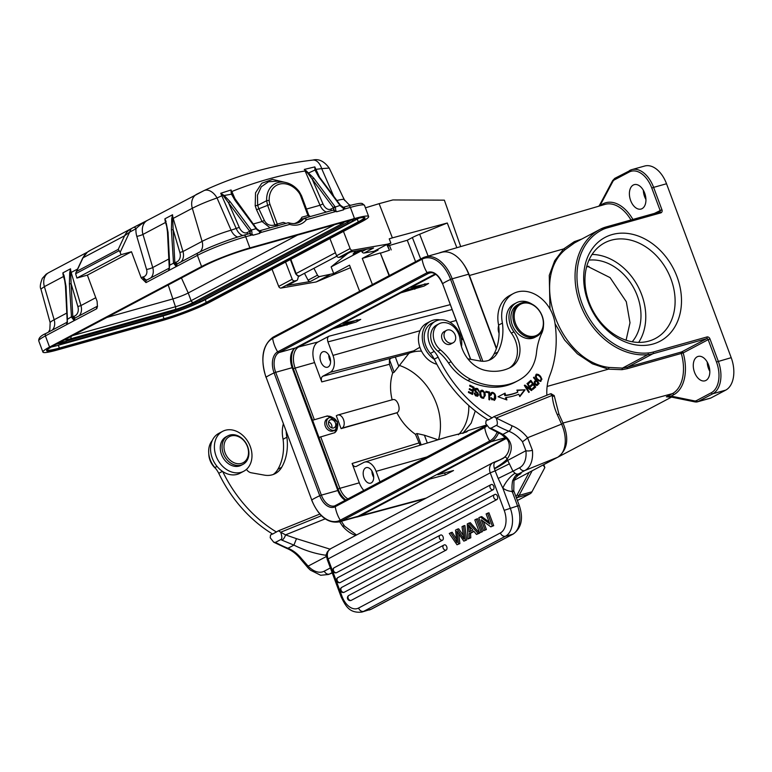 <?xml version="1.0" encoding="UTF-8"?>
<svg xmlns="http://www.w3.org/2000/svg" width="772" height="772" viewBox="0 0 772 772"><rect width="100%" height="100%" fill="white"/><g stroke="black" fill="none" stroke-linecap="round" stroke-linejoin="round"><path stroke-width="1.16" d="M97.552 306.088L97.465 306.156A2.306 1.795 62.1 0 0 96.799 308.684L97.426 306.416L97.089 301.254L87.371 275.122L76.901 278.055L121.03 254.683L120.152 252.328L129.59 232.198L124.61 235.759A23.035 17.949 -117.9 0 1 128.191 230.818A23.035 17.949 -117.9 0 1 131.095 228.744A553.9 431.702 -117.9 0 1 132.466 228.01L90.893 250.032A553.9 431.702 62.1 0 0 89.523 250.765L131.095 228.744L129.59 232.198A551.594 429.907 -117.9 0 1 135.988 228.753A2.306 1.448 -117.7 0 0 133.633 227.393L147.298 220.416M167.099 227.74L165.546 222.452A13.819 10.769 -117.9 0 1 164.899 218.814L172.552 214.761L171.731 218.64L171.403 229.834L173.14 229.631L172.552 214.761A13.819 10.769 62.1 0 0 173.198 218.399L192.325 208.266A13.819 10.769 -117.9 0 1 196.696 194.255A13.819 10.769 -117.9 0 1 196.976 194.11L203.74 190.742A13.819 8.772 65 0 1 203.991 190.616A13.819 8.772 65 0 1 217.038 197.979A538.036 412.846 -125.6 0 1 221.931 195.741L222.876 195.422L223.6 196.165L249.925 231.504L250.755 234.833L252.56 234.447A13.134 8.106 -105.7 0 1 252.695 234.794L245.728 236.743A2.306 1.419 -105.7 0 0 243.827 235.199A2.306 1.419 -105.7 0 0 243.653 235.277A34.547 3.609 159.6 0 0 198.356 252.743A2.306 1.795 62.1 0 0 198.076 252.849A2.306 1.795 62.1 0 0 197.41 255.378L168.585 270.625L169.386 266.987M52.303 330.078A11.512 8.975 62.1 0 0 54.156 319.753L44.39 286.634L40.906 289.066L50.17 322.744L49.823 329.683L48.453 332.124M76.901 278.055L75.656 273.751L75.984 272.429L82.826 257.829L87.419 252.126L90.893 250.032A553.9 431.702 62.1 0 0 89.523 250.765A23.035 17.949 -117.9 0 0 87.554 252.048A23.035 17.949 -117.9 0 0 83.038 257.79L83.569 257.105M120.152 252.328L119.187 250.688L75.656 273.751M121.03 254.683L131.491 251.749L141.208 277.881L146.014 282.6A2.306 1.795 -117.9 0 1 146.69 280.082L146.612 280.111A4.603 2.847 74.3 0 1 146.612 280.111A4.603 2.847 74.3 0 1 142.82 277.023L143.544 276.82A4.603 2.847 -105.7 0 0 146.892 279.975M118.222 249.385L76.65 271.406L83.038 257.79L124.61 235.759L118.222 249.385L119.187 250.688M76.65 271.406L75.984 272.429M131.095 228.744A553.9 431.702 -117.9 0 1 132.466 228.01A553.9 431.702 -117.9 0 1 133.633 227.393L132.466 228.01A553.9 431.702 -117.9 0 1 133.633 227.393L137.223 225.53M143.544 276.82A6.909 5.385 -117.9 0 0 146.574 269.476L136.808 236.357A18.431 14.359 62.1 0 1 135.988 228.753C138.381 226.167 142.26 223.33 147.626 220.252M200.17 251.778A11.512 8.975 62.1 0 0 202.09 241.385L192.325 208.266C199.572 204.58 207.803 201.154 217.038 197.979L231.079 230.201L239.262 227.383L228.589 202.911A1.38 0.569 143.3 0 1 230.143 201.724L224.16 195.499L223.243 194.891L222.876 195.422L220.715 193.29L236.309 228.734A11.512 7.112 74.3 0 0 242.813 235.489M319.56 177.232L314.812 166.906L304.313 169.425L307.883 173.304L333.649 208.025L334.469 211.354A2.306 1.419 -105.7 0 0 332.78 210.254A2.306 1.419 -105.7 0 0 332.597 210.331M232.652 195.548L231.098 189.951L220.715 193.29L223.243 194.891M275.865 226.215L274.909 224.951C270.152 226.186 266.639 224.691 264.362 220.464L258.852 208.749L256.545 209.801L255.204 205.806L255.532 192.826L261.766 183.244L272.477 179.393L284.878 182.317M270.084 227.837L262.055 221.516L253.187 224.005M301.186 218.611L303.068 218.93A2.306 1.795 62.1 0 0 302.788 219.036A2.306 1.795 62.1 0 0 302.344 219.412L300.926 219.016L301.929 217.193L307.951 215.504L300.646 195.856A10.615 8.28 -117.9 0 0 298.696 192.334A20.979 16.357 -117.9 0 0 279.377 184.17A20.979 16.357 -117.9 0 0 269.196 200.604A10.644 8.289 -117.9 0 0 269.988 204.445L277.293 224.102L274.909 224.951L267.604 205.313L266.639 200.71L257.665 205.342L257.472 195.171L261.274 186.785L268.502 181.767L277.843 181.121L284.8 182.308A23.112 18.007 -117.9 0 0 284.781 182.298C290.407 183.379 295.232 186.477 299.256 191.61L301.524 195.721L308.829 215.369L310.325 216.556M269.988 204.445L258.852 208.749L257.665 205.342L255.204 205.806M269.196 200.604A2.306 0.753 177.5 0 0 266.639 200.71A23.112 18.007 -117.9 0 1 284.781 182.298M333.543 207.9L334.952 206.578A1.38 0.569 143.3 0 0 333.407 207.764L330.976 209.058A9.216 5.694 74.3 0 1 322.976 203.905L320.033 205.255L305.094 170.979A538.036 412.846 -125.6 0 0 231.841 191.524L235.836 200.71M334.952 206.578L313.857 178.245A1.38 0.569 143.3 0 0 312.313 179.432L322.976 203.905M313.857 178.245L305.837 170.467M307.883 173.304L314.995 170.033L314.812 166.906L315.449 169.464L314.86 169.193M354.522 218.563A36.853 3.85 -20.4 0 1 368.659 216.527A36.853 3.85 -20.4 0 1 362.029 221.545L210.013 302.084A36.853 3.85 -20.4 0 1 161.705 320.718L57.051 350.054A36.853 3.85 -20.4 0 1 42.914 352.1A36.853 3.85 -20.4 0 1 49.553 347.072L201.569 266.543A36.853 3.85 -20.4 0 1 249.877 247.908L354.522 218.563L350.372 207.398L343.395 209.357L343.579 209.839L336.602 211.789L336.418 211.316A13.134 8.106 -105.7 0 0 336.274 210.978L334.778 211.393C335.762 210.959 335.926 209.511 335.27 207.06L340.027 205.439L318.74 176.875L314.995 170.033L315.7 170.342L315.449 169.464L316.115 169.338A538.036 412.846 -125.6 0 1 321.683 168.634L329.2 168.064L344.206 199.61A22.118 2.316 159.6 0 0 336.91 200.537M316.414 172.156L315.7 170.342M318.74 176.875A1.38 0.569 -36.7 0 1 319.347 176.942L340.442 205.275A1.38 0.569 -36.7 0 1 340.5 205.448M339.844 205.207A1.38 0.569 -36.7 0 1 340.442 205.275L344.939 208.421A2.306 1.419 -105.7 0 0 343.241 207.321L343.038 207.34M340.027 205.439L340.664 206.056M343.395 209.357A2.306 1.419 -105.7 0 0 343.25 209.019L344.746 208.604C343.965 208.73 342.459 207.755 340.22 205.67M96.799 308.684L66.566 324.674L67.367 321.036M131.491 251.749L87.371 275.122M69.374 283.884L71.121 283.681L70.532 268.81L69.712 272.69L69.374 283.884L71.458 316.79L72.8 316.636L74.18 320.602L74.894 318.112L97.465 306.156M72.78 316.916L71.497 317.167L74.18 320.602M71.458 316.79L67.434 319.309L66.566 324.674L67.521 322.059M40.906 289.066C39.777 287.271 40.25 283.71 42.344 278.364L46.175 274.166L48.761 272.622A13.819 10.769 -117.9 0 0 44.39 286.634L63.516 276.501A13.819 10.769 -117.9 0 1 62.879 272.863L64.086 275.672L66.016 286.383L67.434 319.309M77.557 269.061L71.169 272.448A13.819 10.769 62.1 0 1 70.532 268.81L62.879 272.863L64.25 277.254M146.024 282.6L168.585 270.625L169.724 265.288L168.035 232.343L166.269 223.204M166.105 221.622L164.899 218.814L165.546 222.452L142.974 234.408A13.819 10.769 -117.9 0 1 147.346 220.396L203.991 190.616C237.921 174.829 274.205 164.648 312.863 160.074L312.863 160.074A13.819 8.164 83.3 0 1 321.683 168.634L333.716 196.242M169.464 265.269L174.819 262.586L173.14 229.631L179.876 252.492A9.216 7.18 -117.9 0 1 175.842 262.277L175.119 262.49A4.603 3.59 62.1 0 0 174.819 262.586L176.199 266.552L177.193 263.956M174.8 262.866L173.517 263.117L176.199 266.552M249.105 233.723A2.306 1.795 62.1 0 0 249.163 233.694A2.306 1.795 62.1 0 0 249.925 231.504L251.556 230.538C252.203 232.99 252.039 234.427 251.064 234.871M251.556 230.538L249.829 231.378M232.594 195.412L256.729 228.753A1.38 0.569 -36.7 0 0 256.121 228.676L251.238 230.046A1.38 0.569 143.3 0 0 249.694 231.243L247.252 232.536A9.216 5.694 74.3 0 1 239.252 227.383M223.6 196.165L224.16 195.499L231.484 194.197L231.002 191.456M256.121 228.676L235.026 200.353L231.484 194.197L232.227 194.515M235.026 200.353A1.38 0.569 -36.7 0 1 235.624 200.421M256.314 228.917L256.507 229.149C258.736 231.233 260.241 232.208 261.023 232.073L261.216 231.889A2.306 1.419 -105.7 0 0 259.527 230.799L256.729 228.753A1.38 0.569 -36.7 0 1 256.777 228.927M259.353 230.818L261.216 231.889M336.418 211.316L306.416 219.721A2.306 1.37 -141.1 0 0 305.094 218.794A2.306 1.37 -141.1 0 0 303.618 218.737A21.191 16.521 -117.9 0 1 299.507 222.153C296.438 223.764 292.964 224.005 289.066 222.886A2.306 1.139 106.8 0 1 289.432 223.185A2.306 1.139 106.8 0 1 289.674 224.42A2.306 1.419 -105.7 0 0 288.738 223.098A2.306 1.419 -105.7 0 0 287.782 222.876A2.306 1.419 -105.7 0 0 287.599 222.944M261.023 232.073L259.537 232.497A13.134 8.106 74.3 0 1 259.672 232.835L289.674 224.42A23.498 18.316 62.1 0 0 306.416 219.721A2.306 1.419 74.3 0 0 305.48 218.408A2.306 1.419 74.3 0 0 304.525 218.186L332.877 210.216A2.306 1.795 62.1 0 0 333.649 208.025L335.27 207.06M298.87 222.461A21.191 16.521 62.1 0 0 302.344 219.412L303.618 218.737A2.306 1.795 -117.9 0 1 304.004 218.399A2.306 1.795 -117.9 0 1 304.062 218.36A2.306 1.795 -117.9 0 1 304.342 218.254A2.306 1.419 74.3 0 1 304.525 218.186A2.306 2.306 0 0 0 303.975 218.418M300.926 219.016A20.275 15.797 -117.9 0 1 296.776 222.548A20.275 15.797 -117.9 0 1 294.2 223.571M301.929 217.193A20.275 15.797 -117.9 0 1 296.651 222.616M275.565 226.302A2.306 1.1 -113.7 0 0 275.575 225.993L277.563 225.279L277.293 224.102L283.324 222.413L285.293 223.06M277.563 225.279L277.061 226.225M309.668 216.43L307.951 215.504L308.781 215.456M308.974 216.469L309.871 216.681M364.123 217.588A32.25 3.368 -20.4 0 1 358.295 221.882L206.288 302.412L205.246 299.623A32.25 3.368 -20.4 0 1 162.979 315.931L164.011 318.72L59.367 348.066L59.222 348.905L163.867 319.569A32.935 3.445 159.6 0 0 207.05 302.913L359.057 222.384A32.935 3.445 159.6 0 0 352.36 219.711L247.706 249.057A32.935 3.445 159.6 0 0 204.532 265.713L52.515 346.242A32.935 3.445 159.6 0 0 59.222 348.905M359.173 218.042A32.25 3.368 -20.4 0 1 357.262 219.094L358.295 221.882A0.695 0.54 62.1 0 0 359.057 222.384M205.246 299.623L357.262 219.094M47.044 349.928A32.25 3.368 -20.4 0 0 59.367 348.066L58.325 345.267L162.979 315.931M58.325 345.267A32.25 3.368 -20.4 0 1 51.087 347.033M350.903 220.126A21.886 2.287 -20.4 0 1 347.371 222.375L199.437 300.742A21.886 2.287 -20.4 0 1 170.757 311.811L66.102 341.147A21.886 2.287 -20.4 0 1 59.376 342.623M181.439 277.959L188.233 292.974A11.937 1.245 -20.4 0 1 172.59 299.015L106.951 317.417M334.565 224.71L191.109 300.704L188.233 292.974L297.461 235.113M347.709 253.496L331.13 266.89L361.431 250.832M360.601 250.263L353.074 254.056L355.767 251.103M331.13 266.89L333.716 273.558L349.533 265.182L359.655 291.314M372.413 284.559L362.28 258.427L378.097 250.051L374.034 251.286L387.554 244.126L352.495 250.225A2.306 1.795 -117.9 0 1 350.112 248.574L343.453 231.388M389.098 275.72L380.278 252.955L362.28 258.427M389.426 275.536L380.278 252.955M415.577 261.689L407.269 240.246L387.785 245.959L389.445 250.234L387.119 245.274L390.883 243.112L387.554 244.126M389.445 250.234L380.731 253.1M460.71 246.586L444.363 200.16L392.88 199.938L379.12 203.663L392.379 237.873L447.277 223.002L419.659 234.234A13.134 1.235 158.8 0 0 412.373 237.544L420.682 258.987M407.269 240.246L412.373 237.544M387.785 245.959L387.351 245.023M392.379 237.873L389.233 238.838L390.883 243.112M447.277 223.002L456.86 247.715M379.12 203.663L365.426 207.832M329.933 238.548L336.592 255.735A2.306 1.795 62.1 0 0 338.976 257.385L340.819 257.066A2.306 1.795 62.1 0 0 341.234 256.922L350.478 252.029M361.093 250.176L361.875 251.662A2.306 1.795 62.1 0 0 364.114 253.013L374.034 251.286M340.819 257.066L350.256 252.068L373.552 248.015L364.114 253.013M304.477 273.307L308.057 280.178L317.495 275.179A2.306 1.795 -117.9 0 0 319.733 276.521L333.716 273.558M317.495 275.179L313.914 268.309M298.552 276L297.625 279.425A2.306 1.795 -117.9 0 1 296.863 280.429A2.306 1.795 -117.9 0 1 296.612 280.535A2.306 1.795 -117.9 0 1 296.438 280.574L294.595 280.902A2.306 1.795 -117.9 0 1 292.212 279.242L285.553 262.065M272.033 269.225L278.692 286.402A2.306 1.795 62.1 0 0 281.076 288.062L316.134 281.954L350.507 267.701M329.654 274.793L316.134 281.954M308.057 280.178A2.306 1.795 62.1 0 0 310.296 281.519L287.493 285.399M439.2 252.994A34.547 21.346 74.3 0 1 440.841 252.396A34.547 21.346 74.3 0 1 444.035 251.875M463.412 263.947A34.547 21.346 74.3 0 1 469.444 275.488L496.512 348.288M437.55 474.182L437.763 474.761L506.393 438.399M355.824 517.211A34.547 21.346 74.3 0 0 357.561 516.864A34.547 21.346 74.3 0 0 360.35 515.764L429.599 479.084L429.386 478.505M562.971 423.037L672.316 393.672L666.352 396.837L671.109 396.113A1.38 1.033 -78.4 0 0 671.872 397.175L695.147 401.942A1.38 1.033 -78.4 0 1 694.375 400.88L671.109 396.113L673.831 394.666A37.828 23.372 -105.7 0 0 683.172 352.91L681.309 353.441L681.261 352.505L683.172 352.91L708.175 339.661L716.484 361.991A25.109 15.508 74.3 0 1 711.292 392.755L696.489 400.6A7.836 4.835 74.3 0 1 694.375 400.88M542.571 465.265L671.534 397.107M437.763 474.761L453.521 470.524L445.357 474.848L429.599 479.084M672.258 397.155A1.38 1.033 -78.4 0 1 671.881 397.175L666.439 396.837M614.966 178.284A1.38 1.081 62.1 0 0 614.802 178.351L612.64 180.609L599.989 204.406A1.38 0.917 28 0 0 600.162 205.342L612.814 181.545A7.836 4.835 74.3 0 1 614.406 179.866L629.199 172.031A25.109 15.508 74.3 0 1 651.8 188.069L660.108 210.399A1.38 1.081 -117.9 0 1 659.674 211.933M599.554 205.989L602.884 203.895A1.38 1.081 -117.9 0 1 602.864 205.014M543.198 465.101L544.849 467.552L543.816 464.773M517.394 500.497L530.094 493.771A9.216 5.694 -105.7 0 0 531.966 491.793L544.849 467.552M532.101 470.814L531.715 471.615A1.38 0.917 -152 0 1 530.74 471.528M337.036 421.869A6.794 5.298 -117.9 0 1 335.299 429.859A6.794 5.298 -117.9 0 1 327.203 425.845A6.794 5.298 -117.9 0 1 328.94 417.855A6.794 5.298 -117.9 0 1 337.036 421.869M328.94 417.855L327.28 418.733A6.794 5.298 62.1 0 0 325.543 426.723A6.794 5.298 62.1 0 0 333.639 430.737L335.299 429.859M212.281 440.503A20.275 15.797 62.1 0 0 209.482 445.724A20.275 15.797 62.1 0 0 214.867 467.552A23.035 17.949 -117.9 0 1 218.756 473.313A119.776 93.354 62.1 0 0 272.651 534.07L278.46 530.789L319.83 514.065M283.334 423.915A32.25 25.138 62.1 0 0 283.073 439.249A51.734 40.327 -117.9 0 1 277.891 469.279A25.341 19.744 -117.9 0 1 273.269 474.471M208.797 453.926A16.125 12.564 62.1 0 0 215.6 468.44M246.471 469.357A6.909 5.385 62.1 0 0 251.17 472.763L264.42 475.137A25.341 19.744 62.1 0 0 273.809 474.269A25.341 19.744 62.1 0 0 275.257 473.593A25.341 19.744 62.1 0 0 281.712 467.253A51.734 40.327 62.1 0 0 286.904 437.222A32.25 25.138 -117.9 0 1 286.18 431.577M222.616 431.355L218.794 433.382A22.571 17.592 62.1 0 0 210.688 451.427A22.571 17.592 62.1 0 0 222.693 471.518A22.571 17.592 -117.9 0 0 239.416 473.535A22.571 17.592 -117.9 0 0 239.928 473.275L243.759 471.248A22.571 17.592 -117.9 0 1 243.238 471.509A22.571 17.592 -117.9 0 1 217.472 459.205A22.571 17.592 -117.9 0 1 222.616 431.355A22.571 17.592 -117.9 0 1 223.137 431.094A22.571 17.592 -117.9 0 1 248.902 443.389A22.571 17.592 -117.9 0 1 243.759 471.248M276.482 532.043A119.776 93.354 -117.9 0 1 222.693 471.518M227.933 435.833L226.148 436.778A16.125 12.564 62.1 0 0 220.367 449.767A16.125 12.564 62.1 0 0 241.25 465.275L243.035 464.329A16.125 12.564 -117.9 0 1 222.153 448.822A16.125 12.564 62.1 0 1 227.933 435.833A16.125 12.564 62.1 0 1 248.806 451.34A16.125 12.564 -117.9 0 1 243.035 464.329M224.063 448.522A14.745 11.493 -117.9 0 1 234.736 435.63A14.745 11.493 -117.9 0 1 248.43 450.829A14.745 11.493 -117.9 0 1 237.757 463.721A14.745 11.493 -117.9 0 1 224.063 448.522M283.073 439.249L286.904 437.222M272.468 533.963L270.538 534.986L270.219 537.756L273.732 542.214L275.459 542.388L280.815 539.541C282.214 539.049 282.166 536.608 280.68 532.217L278.46 530.789M218.756 473.313L222.452 471.354M326.604 555.136L325.852 555.251C315.072 553.736 304.429 550.359 293.91 545.109L282.002 540.178A4.603 1.901 -62.1 0 0 285.524 534.88L280.68 532.217L321.422 515.735M300.54 558.976A4.603 0.666 -38.4 0 0 301.562 558.696A30.87 24.057 62.1 0 0 287.966 548.265A4.603 2.123 -68.2 0 1 286.817 548.4C291.961 550.484 296.535 554.006 300.54 558.976L308.105 567.931A4.603 1.911 -43.4 0 1 308.115 566.117L326.585 556.409M301.562 558.696L308.115 566.117A23.035 14.388 68 0 0 324.298 571.164L330.377 567.941M327.975 551.131L325.852 555.251L326.701 557.49M329.953 549.133L296.496 538.663L293.91 545.109L287.966 548.265A125.768 98.025 -117.9 0 1 275.459 542.388M296.496 538.663L285.524 534.88L325.166 518.861M355.767 535.401A32.25 20.14 68 0 1 342.614 526.176L339.641 521.747M550.542 393.903L552.202 395.389L496.203 418.038L511.952 425.758A35.473 27.647 62.1 0 1 527.575 437.753L563.174 423.481L558.928 414.091L557.278 414.632L561.524 424.031A27.638 17.264 -112 0 1 557.596 457.294A4.603 3.59 62.1 0 0 557.857 457.169C567.507 449.835 569.282 438.602 563.174 423.481M549.982 393.971L493.983 416.61L496.203 418.038C497.689 422.429 497.728 424.87 496.338 425.372L490.982 428.209L489.255 428.035L485.742 423.577L486.061 420.808L487.962 419.804M493.983 416.61L492.025 417.913A119.776 93.354 -117.9 0 1 438.11 357.147A23.035 17.949 62.1 0 0 434.211 351.385A20.275 15.797 -117.9 0 1 435.398 321.268A20.275 15.797 -117.9 0 1 436.547 320.737A20.275 15.797 -117.9 0 1 455.557 326.981A20.275 15.797 -117.9 0 1 461.473 346.618M435.398 321.268L431.567 323.294A20.275 15.797 -117.9 0 0 430.39 353.412A23.035 17.949 62.1 0 1 434.279 359.173A119.776 93.354 -117.9 0 0 434.395 359.405A119.776 93.354 62.1 0 0 488.193 419.939L492.025 417.913M467.871 358.826L479.952 360.997A25.341 19.744 62.1 0 0 489.342 360.128A25.341 19.744 62.1 0 0 490.78 359.453A25.341 19.744 62.1 0 0 497.795 352.071A51.734 40.327 62.1 0 0 502.427 323.082A32.25 25.138 -117.9 0 1 513.419 293.543L509.597 295.57A32.25 25.138 62.1 0 0 498.596 325.07A51.734 40.327 -117.9 0 1 493.974 354.097A25.341 19.744 -117.9 0 1 488.792 360.331M454.476 341.668A7.025 5.472 -117.9 0 1 453.145 342.758A7.025 5.472 -117.9 0 1 445.589 340.047A7.025 5.472 -117.9 0 1 445.241 331.429A7.025 5.472 -117.9 0 1 446.573 330.339A7.025 5.472 -117.9 0 1 454.129 333.05A7.025 5.472 -117.9 0 1 454.476 341.668M453.145 342.758L450.723 344.042A7.025 5.472 -117.9 0 1 443.167 341.33A7.025 5.472 -117.9 0 1 442.819 332.713A7.025 5.472 -117.9 0 1 444.151 331.622L446.573 330.339M543.469 325.823A20.728 16.154 -117.9 0 1 541.79 333.099A69.104 53.857 62.1 0 0 536.511 352.505A46.069 35.908 -117.9 0 1 523.706 377.035A71.227 55.507 -117.9 0 1 517.906 380.721A71.227 55.507 -117.9 0 1 513.486 382.748A71.227 55.507 -117.9 0 1 470.389 379.187A46.069 35.908 -117.9 0 1 451.07 361.672A46.069 35.908 62.1 0 0 440.436 349.89A16.125 12.564 -117.9 0 1 439.133 323.748A16.125 12.564 -117.9 0 1 440.137 323.285A16.125 12.564 -117.9 0 1 460.025 339.477A29.944 23.343 62.1 0 0 485.105 370.328A56.018 43.666 62.1 0 0 507.31 368.881A56.018 43.666 62.1 0 0 510.707 367.327A25.341 19.744 62.1 0 0 510.746 367.308A25.341 19.744 62.1 0 0 513.92 331.796A20.728 16.154 -117.9 0 1 516.516 302.749A20.728 16.154 -117.9 0 1 517.8 302.151A20.728 16.154 -117.9 0 1 531.976 304.12M536.887 336.264L534.851 337.345A18.431 14.359 -117.9 0 1 512.878 326.459A18.431 14.359 -117.9 0 1 517.597 304.786L519.633 303.705A18.431 14.359 -117.9 0 1 541.606 314.59A18.431 14.359 -117.9 0 1 536.887 336.264A18.431 14.359 -117.9 0 1 514.914 325.379A18.431 14.359 -117.9 0 1 519.633 303.705M439.133 323.748L436.585 325.099A16.125 12.564 62.1 0 0 437.878 351.241L440.436 349.89M517.906 380.721L515.358 382.072A71.227 55.507 62.1 0 1 467.842 380.538A46.069 35.908 62.1 0 1 448.522 363.023A46.069 35.908 62.1 0 0 437.878 351.241M516.516 302.749L513.969 304.1A20.728 16.154 62.1 0 0 511.373 333.147L513.92 331.796M509.221 368.07A25.341 19.744 62.1 0 0 511.373 333.147M513.419 293.543A32.25 25.138 -117.9 0 1 515.252 292.694A32.25 25.138 -117.9 0 1 555 323.275A105.957 82.585 -117.9 0 1 549.838 375.404A50.672 39.497 62.1 0 0 546.865 395.225M469.637 386.019L473.139 387.737L472.609 390.198L469.453 388.634L469.27 389.484L472.425 391.037L471.953 393.247L468.585 391.587L468.401 392.437L472.522 394.463L474.076 387.264L469.82 385.17L469.637 386.019M485.887 392.234L488.772 392.813L488.956 399.693L489.728 399.848L489.516 392.051L485.868 391.317L485.887 392.234M533.954 377.151L533.491 377.633L535.604 380.21L534.147 382.101L535.083 384.553L536.714 385.517L538.779 383.867A107.511 83.791 -117.9 0 1 539.145 383.481L533.954 377.151M505.071 393.151L498.046 396.75L506.876 399.935L506.22 397.464A79.931 62.3 62.1 0 0 518.765 394.241L519.826 396.605L525.095 389.802L516.902 390.121L517.819 392.137A77.625 60.505 -117.9 0 1 505.631 395.274L505.071 393.151L504.309 393.556L504.869 395.679L505.631 395.274M490.905 394.01L491.667 393.604C492.768 392.745 493.762 393.305 494.64 395.264L494.099 399.442L490.818 397.927L494.524 400.272L495.614 398.642C496.039 395.139 494.92 393.025 492.275 392.311L490.944 393.016L490.413 394.695L491.204 395.042L491.996 393.344L490.442 395.447M491.156 392.765L492.275 392.311L490.944 393.016M531.956 390.178L531.406 390.574L525.79 386.589L529.274 392.079L528.762 392.437L524.323 385.45L524.873 385.064L530.489 389.049L527.006 383.559L527.517 383.192L531.956 390.178L531.319 390.516M528.029 382.796L528.598 383.578L530.914 381.571L532.555 383.838L530.47 385.653L531.039 386.434L533.124 384.62L534.61 386.666L532.381 388.605L532.95 389.387L535.681 387.023L530.837 380.345L528.029 382.796M479.142 391.838L477.8 388.75L475.398 388.345L474.548 390.304L477.752 394.27L477.337 395.312L474.317 393.035L475.668 395.862L477.733 396.152L478.466 395.11L477.955 393.006L475.861 391.25L476.121 389.098L477.299 389.426L479.142 391.838M475.359 389.503L476.121 389.098M480.888 390.555L479.827 392.417L479.943 395.592L481.622 397.927L483.195 398.323L485.25 395.525L485.038 392.977A4.178 3.262 62.1 0 0 484.961 392.726L482.789 390.333A3.078 2.403 62.1 0 0 481.332 390.323L481.101 390.42M483.195 398.323L483.87 398.12M535.922 374.526L536.945 374.082L535.353 376.06L537.061 379.602L540.41 381.436L541.925 379.206L540.496 376.225L538.509 374.507L536.279 374.266M540.41 381.436L540.989 381.252M469.665 385.875L473.313 387.669L474.076 387.264M473.313 387.669L471.914 394.164M468.43 392.292L471.19 393.652L471.953 393.247M469.308 389.349L471.846 390.603L472.609 390.198M485.877 391.877L489.516 392.051M537.939 383.356L538.373 383.887L539.145 383.481M535.469 380.345L536.048 381.04M538.373 383.887A107.511 83.791 62.1 0 0 538.007 384.273L536.772 385.537M536.212 380.953L538.065 383.221A67.145 52.332 62.1 0 0 537.852 383.443L536.704 384.543L535.257 383.684L535.208 382.034L536.212 380.953L534.436 382.439L534.253 383.665M535.478 384.938L537.003 384.321M498.065 396.76L504.309 393.556M504.869 395.679A77.625 60.505 62.1 0 0 517.047 392.543L517.819 392.137M517.066 390.487L525.095 389.802M524.333 390.207L519.662 396.239M505.911 399.587L505.457 397.87L506.22 397.464M494.929 397.165L494.109 400.427M490.876 398.12L491.552 397.773M491.889 399.8L494.099 399.442M491.503 392.716L493.462 393.498M525.24 386.888L525.79 386.589M528.723 392.369L529.274 392.079M529.785 389.426L530.489 389.049M524.526 385.759L525.732 386.618M530.277 389.156L530.991 390.275M534.456 386.801L534.909 387.428L535.681 387.023M530.19 380.914L530.731 381.667M532.41 383.973L532.95 384.717M534.909 387.428L532.834 389.233M530.924 386.28L533.124 384.62M528.482 383.423L530.914 381.571M475.012 389.599L474.558 390.323M475.861 391.25L475.089 391.655L477.241 393.469M477.752 394.714L477.308 396.287M474.307 393.652L475.06 393.257M475.166 395.476L477.337 395.312M474.635 388.75L477.578 389.628M484.498 394.55L483.465 398.275M480.744 390.671A3.078 2.403 -117.9 0 1 482.027 390.738L483.05 391.356M481.419 391.336L479.991 392.63L479.721 394.444M480.927 391.597L481.689 391.192L483.996 392.34L484.121 396.567L483.166 397.377L481.323 396.683L480.638 392.61L481.689 391.192M480.56 397.088L482.403 397.783L483.783 397.03M536.173 374.488L538.036 375.086M541.143 379.506L540.583 381.407M537.679 374.98L536.559 375.211L537.679 374.98L539.831 376.514L541.104 378.608L540.651 380.364L539.445 380.49L537.196 378.724L536.212 376.977L536.559 375.211L535.787 375.617L536.916 375.385L535.372 376.398M538.422 380.799L540.651 380.364M499.069 333.369A11.29 8.801 -117.9 0 1 498.664 325.581M632.22 341.764A48.375 37.703 62.1 0 0 637.334 295.917A48.375 37.703 62.1 0 0 588.968 260.125M626.092 340.191L630 322.754L626.314 301.746L610.092 277.64L586.855 265.983M390.7 358.565L389.455 359.598L394.154 372.22L408.832 353.451L322.725 376.253C321.268 377.325 320.949 379.206 321.77 381.899L314.58 362.579A16.81 10.383 74.3 0 1 318.064 341.977L328.901 336.235C327.444 337.306 327.125 339.188 327.946 341.88L452.074 309.572M342.276 323.15A1.38 1.081 62.1 0 0 343.212 323.372L360.746 319.396L356.201 322.03L333.012 328.775A1.38 1.081 -117.9 0 1 332.076 328.554M410.125 287.203A1.38 1.081 62.1 0 0 411.051 287.425L428.595 283.449L424.05 286.084L400.851 292.829A1.38 1.081 -117.9 0 1 399.925 292.607M322.725 376.253L330.117 372.336L413.715 350.864L419.872 347.255M327.946 341.88L332.973 355.4A13.819 8.54 74.3 0 1 330.117 372.336M328.119 366.97A8.058 4.979 -105.7 0 0 329.962 357.6A8.058 4.979 -105.7 0 0 323.15 351.694A8.058 4.979 -105.7 0 0 322.532 351.935A8.058 4.979 -105.7 0 0 320.679 361.315A8.058 4.979 -105.7 0 0 327.502 367.221A8.058 4.979 -105.7 0 0 328.119 366.97M409.855 352.91A48.375 37.703 -117.9 0 1 421.531 351.163M420.065 445.232L415.461 434.318C407.703 428.904 401.527 421.724 396.943 412.798L341.099 428.634L336.312 415.751L337.306 415.23A6.909 4.265 74.3 0 1 337.837 415.018A6.909 4.265 74.3 0 1 343.675 420.074A6.909 4.265 74.3 0 1 342.092 428.113L397.233 412.644C399.288 411.109 399.645 408.32 398.294 404.287C396.721 400.446 394.772 398.941 392.446 399.761M392.157 399.915C389.85 390.342 390.024 381.378 392.658 373.011L389.416 364.287L389.455 359.598M394.154 372.22L392.658 373.011M413.715 350.864L408.832 353.451M461.502 339.738L463.142 339.313M475.282 410.974L471.171 423.152L462.756 433.401L468.199 430.583L466.549 432.002L447.287 436.952L364.596 462.129A13.819 8.54 74.3 0 1 376.099 471.345L380.056 482.008M438.042 439.76L424.417 435.215L416.957 433.526L415.461 434.318M364.596 462.129A13.819 8.54 74.3 0 0 363.651 462.515L356.259 466.433C354.609 467.002 353.229 466.018 352.109 463.49L359.298 482.818A16.81 10.383 74.3 0 0 363.959 490.538M348.056 498.963A17.254 10.654 74.3 0 1 339.854 488.329L338.059 489.023L312.612 420.257L327.386 415.905L337.374 421.83L334.913 432.638L319.01 437.435M468.807 405.512A48.375 37.703 -117.9 0 1 458.404 434.761M371.236 482.915A8.058 4.979 -105.7 0 0 373.079 473.545A8.058 4.979 -105.7 0 0 366.266 467.639A8.058 4.979 -105.7 0 0 365.648 467.89A8.058 4.979 -105.7 0 0 363.805 477.26A8.058 4.979 -105.7 0 0 370.618 483.166A8.058 4.979 -105.7 0 0 371.236 482.915M327.386 415.905L312.612 420.257L293.341 368.784A18.634 11.512 -105.7 0 1 293.9 349.098M435.186 273.935L295.483 347.94A16.125 9.959 74.3 0 0 292.144 367.694L337.827 490.519A16.125 9.959 74.3 0 0 345.373 500.381M442.617 283.768L442.472 283.749C438.689 275.527 434.443 271.898 429.724 272.883A16.125 9.959 -105.7 0 0 428.489 273.375L279.03 352.553A1.38 1.081 -117.9 0 1 277.64 351.858A17.177 10.615 -105.7 0 0 274.089 372.905A30.407 3.175 159.6 0 0 266.07 377.151L311.753 499.966A31.652 19.551 -105.7 0 0 340.249 520.193A1.38 1.081 62.1 0 0 341.629 520.888A32.713 20.207 -105.7 0 1 339.12 521.891L355.583 517.279A32.713 20.207 -105.7 0 0 358.092 516.275L505.998 437.917M496.357 348.712L468.643 274.195A32.713 20.207 -105.7 0 0 441.709 252.299L425.247 256.912A32.713 20.207 -105.7 0 0 422.738 257.916A1.38 1.081 -117.9 0 0 422.573 257.983L273.105 337.161A1.38 1.081 -117.9 0 1 273.278 337.094M326.566 416.34A9.216 7.18 -117.9 0 1 332.742 417.681M337.422 427.331A9.216 7.18 -117.9 0 1 334.469 432.841M357.291 319.753A9.216 0.965 -20.4 0 1 346.445 323.796L335.048 326.981M425.131 283.816A9.216 0.965 -20.4 0 1 414.294 287.85L402.897 291.034M373.706 477.405A8.058 4.979 74.3 0 1 371.901 470.949M342.092 428.113L341.099 428.634M438.564 439.606A54.127 42.19 62.1 0 0 398.95 365.291M330.59 361.46A8.058 4.979 74.3 0 1 328.775 355.004M638.666 342.392A54.127 42.19 62.1 0 0 641.686 294.692A54.127 42.19 62.1 0 0 592.076 254.442M589.046 302.142A54.127 42.19 -117.9 0 1 604.698 242.813A54.127 42.19 -117.9 0 1 671.022 279.155A54.127 42.19 -117.9 0 1 655.38 338.483A54.127 42.19 -117.9 0 1 589.046 302.142M588.11 301.765A58.74 45.78 -117.9 0 1 612.225 234.543A58.74 45.78 -117.9 0 1 677.063 276.83A58.74 45.78 -117.9 0 1 652.948 344.051A58.74 45.78 -117.9 0 1 588.11 301.765M710.925 397.976L698.013 401.594L712.817 393.749A26.489 16.366 -105.7 0 0 718.298 361.296L709.989 338.966A2.76 2.152 62.1 0 0 706.94 336.968L653.257 352.022A44.689 34.827 -117.9 0 1 648.219 352.958A66.797 52.062 -117.9 0 1 582.011 303.483A66.797 52.062 -117.9 0 1 602.392 229.718A44.689 34.827 -117.9 0 1 607.101 227.923L660.784 212.869A2.76 2.152 62.1 0 0 661.922 209.704L653.614 187.374L666.526 183.755L731.2 357.677A26.489 16.366 -105.7 0 1 725.719 390.13L710.925 397.976A9.216 5.694 -105.7 0 1 710.221 398.255L697.309 401.874A9.216 5.694 -105.7 0 0 698.013 401.594A1.38 1.081 -117.9 0 1 696.489 400.6M666.526 183.755A26.489 16.366 -105.7 0 0 644.707 166.019L631.795 169.637A26.489 16.366 -105.7 0 0 629.769 170.448A1.38 1.081 62.1 0 0 629.199 172.031M709.815 371.274A12.67 7.826 74.3 0 1 707.229 362.049M645.932 199.504A12.67 7.826 74.3 0 1 643.346 190.279M697.155 356.809A12.67 7.826 -105.7 0 0 694.26 371.544A12.67 7.826 -105.7 0 0 704.971 380.818A12.67 7.826 -105.7 0 0 705.936 380.432A12.67 7.826 -105.7 0 0 708.841 365.696A12.67 7.826 -105.7 0 0 698.129 356.423A12.67 7.826 -105.7 0 0 697.155 356.809M673.831 394.666A1.38 1.081 -117.9 0 0 672.316 393.672A36.448 22.513 -105.7 0 0 681.309 353.441L627.279 368.669L621.942 369.682L608.394 369.161L592.423 363.815L577.398 353.827L564.573 339.989L555.058 323.68M581.76 239.059L574.329 241.646L563.676 248.912L554.692 260.733L549.259 275.382L549.982 308.935M633.272 185.039A12.67 7.826 -105.7 0 0 630.377 199.765A12.67 7.826 -105.7 0 0 641.088 209.048A12.67 7.826 -105.7 0 0 642.053 208.652A12.67 7.826 -105.7 0 0 644.958 193.926A12.67 7.826 -105.7 0 0 634.246 184.643A12.67 7.826 -105.7 0 0 633.272 185.039M681.261 352.505L681.261 352.505A1.38 0.84 74.3 0 1 681.647 351.916L627.607 367.154L622.425 368.109L609.089 367.453C559.912 361.595 529.37 279.445 565.268 249.597L574.561 242.881L599.902 229.448A68.187 53.143 62.1 0 0 580.476 304.911A68.187 53.143 62.1 0 0 647.776 354.676A46.069 35.908 62.1 0 0 652.967 353.721L706.65 338.667A1.38 1.081 -117.9 0 1 708.175 339.661L709.989 338.966M706.94 336.968A1.38 0.849 74.3 0 1 706.65 338.667L681.647 351.916A1.38 1.081 -117.9 0 1 683.172 352.91M434.395 359.405A22.571 17.592 -117.9 0 1 422.39 339.313A22.571 17.592 -117.9 0 1 430.496 321.268A22.571 17.592 -117.9 0 1 431.008 321.007A22.571 17.592 -117.9 0 1 440.04 319.878M434.279 359.173L438.11 357.147M495.952 461.685L502.128 458.848A4.603 3.59 -117.9 0 1 502.919 458.23L503.894 457.642C510.176 453.145 510.678 443.147 506.953 439.143L501.385 434.375L490.982 428.971A4.603 1.901 -62.1 0 0 492.169 428.846L502.9 434.395C512.386 440.86 513.785 449.15 507.079 459.243L507.706 460.382L525.925 450.732L522.441 441.68A4.603 0.666 -38.4 0 0 527.575 437.753L532.4 450.192A4.603 1.505 174 0 1 525.925 450.732A23.035 14.388 68 0 1 519.672 467.668A4.603 3.59 62.1 0 0 524.902 470.505A27.638 17.264 -112 0 0 532.4 450.192M496.338 425.372A125.768 98.025 -117.9 0 0 508.844 431.249L502.9 434.395L501.395 434.356M503.469 458.192C505.071 456.551 506.278 456.899 507.079 459.243C503.894 462.341 499.658 465.429 494.369 468.498L494.476 468.836C499.909 466.085 504.319 463.268 507.706 460.382L512.965 471.209L498.181 478.447L502.833 488.116A18.431 14.359 62.1 0 0 504.888 489.409A18.431 14.359 62.1 0 0 511.489 491.349C513.853 492.102 510.823 492.15 512.56 480.956C516.757 471.769 518.572 474.973 518.379 474.027C522.142 472.734 521.882 473.236 517.597 475.542M498.934 460.266L493.607 462.418A4.603 2.876 -112 0 1 494.804 462.341C493.742 463.509 493.597 465.564 494.369 468.498M494.476 468.836L495.17 470.852L509.472 463.779M557.857 457.169L514.104 480.348L557.596 457.294L524.902 470.505L518.379 474.027M557.278 414.632A48.375 37.703 62.1 0 1 552.202 395.389C554.335 395.187 554.73 395.486 553.408 396.287M550.938 393.643L554.19 395.592L558.928 414.091M498.915 460.276L500.121 459.716M511.489 491.349L512.444 492.179L517.558 505.959L504.203 510.34L490.249 472.84L495.17 470.852L498.181 478.447M512.444 492.179C514.075 490.741 514.2 490.365 512.82 491.05M473.979 531.445L470.553 533.259L470.785 537.804L467.842 539.02L467.292 523.889L470.264 522.663L479.576 533.153L476.507 534.427L473.776 531.204L469.154 533.655L469.395 538.2L470.785 537.804M456.551 539.126L452.16 532.255L449.265 533.442L456.995 544.771L459.88 543.584L456.995 544.771M459.88 543.584L458.722 533.819M463.47 525.915L464.869 525.52L466.626 540.014L463.827 541.153L465.236 540.4L463.47 525.915L462.003 526.697L463.837 538.981L457.275 529.196L455.519 530.132L457.034 542.591L450.771 532.641M463.277 535.363L458.674 528.801L457.275 529.196M481.053 532.024L476.266 519.141L477.656 518.745L482.452 531.628L479.595 532.796L482.452 531.628M446.158 550.079A2.76 1.708 -105.7 0 0 446.795 546.865A2.76 1.708 -105.7 0 0 444.46 544.849A2.76 1.708 -105.7 0 0 444.247 544.926A2.76 2.152 62.1 0 0 443.91 545.061A2.76 2.152 62.1 0 0 443.109 548.091A2.76 2.152 62.1 0 0 443.205 548.313A2.76 2.152 62.1 0 0 446.158 550.079L351.212 600.384A2.76 1.708 -105.7 0 1 350.999 600.471A2.76 2.76 0 0 1 348.954 595.366A2.76 2.152 62.1 0 0 348.162 598.396A2.76 2.152 62.1 0 0 348.249 598.618A2.76 2.152 62.1 0 0 351.212 600.384M442.491 540.207A2.76 1.708 -105.7 0 0 443.118 536.994A2.76 1.708 -105.7 0 0 440.783 534.967A2.76 1.708 -105.7 0 0 440.571 535.054A2.76 2.152 62.1 0 0 440.233 535.189A2.76 2.152 62.1 0 0 439.442 538.219A2.76 2.152 62.1 0 0 439.529 538.441A2.76 2.152 62.1 0 0 442.491 540.207L344.129 592.307A2.76 1.708 -105.7 0 1 343.916 592.394A2.76 2.76 0 0 1 341.88 587.289A2.76 2.152 62.1 0 0 341.079 590.319A2.76 2.152 62.1 0 0 341.176 590.541A2.76 2.152 62.1 0 0 344.129 592.307M496.84 499.59A2.76 1.708 -105.7 0 0 497.477 496.377A2.76 1.708 -105.7 0 0 495.142 494.35A2.76 1.708 -105.7 0 0 494.929 494.437A2.76 2.152 62.1 0 0 494.591 494.572A2.76 2.152 62.1 0 0 493.79 497.602A2.76 2.152 62.1 0 0 493.877 497.824A2.76 2.152 62.1 0 0 496.84 499.59L340.24 582.551A2.76 1.708 -105.7 0 1 340.027 582.638A2.76 2.76 0 0 1 337.982 577.533A2.76 2.152 62.1 0 0 337.19 580.563A2.76 2.152 62.1 0 0 337.277 580.785A2.76 2.152 62.1 0 0 340.24 582.551M493.163 489.709A2.76 1.708 -105.7 0 0 493.8 486.495A2.76 1.708 -105.7 0 0 491.465 484.478A2.76 1.708 -105.7 0 0 491.253 484.555A2.76 2.152 62.1 0 0 490.915 484.691A2.76 2.152 62.1 0 0 490.114 487.721A2.76 2.152 62.1 0 0 490.21 487.943A2.76 2.152 62.1 0 0 493.163 489.709L336.563 572.679A2.76 1.708 -105.7 0 1 336.351 572.756A2.76 2.76 0 0 1 334.315 567.652A2.76 2.152 62.1 0 0 333.514 570.682A2.76 2.152 62.1 0 0 333.6 570.904A2.76 2.152 62.1 0 0 336.563 572.679M483.378 521.361L486.408 529.534L483.619 530.663L486.408 529.534M483.619 530.663L478.823 517.78L480.329 516.989L489.892 524.024L486.128 513.911L488.927 512.782L493.713 525.664L490.818 526.851L481.255 519.797L485.019 529.92M480.329 516.989L481.718 516.593L489.158 522.075M470.553 533.259L469.154 533.655M469.395 538.2L467.842 539.02M468.865 523.059L478.177 533.548L479.576 533.153M478.177 533.548L476.507 534.427M469.058 532.043L468.546 524.844L472.802 530.065L469.058 532.043M470.438 531.31L470.254 527.015M463.827 541.153L456.937 531.242L458.481 543.98M465.236 540.4L466.626 540.014M476.266 519.141L474.799 519.913L479.595 532.796M487.528 513.168L492.324 526.05L493.713 525.664M492.324 526.05L490.818 526.851M518.523 473.883A4.603 3.59 -117.9 0 1 515.609 473.612A4.603 3.59 -117.9 0 1 515.098 473.284L512.965 471.209L519.672 467.668M430.496 321.268L426.665 323.294A22.571 17.592 62.1 0 0 419.215 345.026A22.571 17.592 62.1 0 0 436.855 364.268M493.974 354.097L497.795 352.071M498.596 325.08L502.427 323.072M516.092 324.838A17.505 13.645 62.1 0 0 535.971 335.646A17.505 13.645 62.1 0 0 541.452 314.59A17.505 13.645 62.1 0 0 521.573 303.782A17.505 13.645 62.1 0 0 516.092 324.838M328.949 425.14A4.381 3.406 62.1 0 0 334.17 427.727A4.381 3.406 62.1 0 0 335.289 422.573A4.381 3.406 62.1 0 0 330.069 419.987A4.381 3.406 62.1 0 0 328.949 425.14M328.621 421.879A4.381 3.406 -117.9 0 1 331.468 424.6A4.381 3.406 -117.9 0 1 331.786 427.862M445.357 474.848L444.633 472.908M344.698 200.546L344.264 199.736M336.804 256.179L300.105 275.623A3.184 2.48 62.1 0 1 300.009 275.672C299.102 276.82 297.664 276.212 295.695 273.848L296.11 273.539A3.184 2.48 62.1 0 0 300.009 275.672L336.804 256.179M66.932 312.988L54.156 319.753A22.118 2.316 159.6 0 0 50.17 322.744M69.712 272.69L71.169 272.448L80.944 305.567L95.767 297.712M77.856 306.542A9.216 7.18 -117.9 0 1 73.822 316.327L73.099 316.53A4.603 3.59 62.1 0 0 72.8 316.636L71.121 283.681L77.856 306.542L80.944 305.567A11.512 8.975 -117.9 0 1 79.082 315.893M73.822 316.327A2.306 1.419 -105.7 0 0 75.318 317.89M73.099 316.53A2.306 1.419 -105.7 0 0 74.942 318.083M142.82 277.023A6.909 5.385 62.1 0 0 141.208 277.881M136.808 236.357A4.603 0.724 163.6 0 0 142.974 234.408L152.74 267.527L168.952 258.938M146.574 269.476A4.603 0.724 163.6 0 0 152.74 267.527A11.512 8.975 -117.9 0 1 150.878 277.862M306.484 209.058L320.033 205.255A11.512 7.112 74.3 0 0 326.527 212.01M256.545 209.801L262.055 221.516L264.362 220.464M331.014 210.756A2.306 1.795 62.1 0 0 330.976 209.058M335.424 252.714L296.11 273.539L290.812 259.276M46.069 333.388C40.858 335.598 38.426 338.107 38.764 340.935A36.853 3.85 -20.4 0 1 45.403 335.907A2.306 1.795 -117.9 0 1 46.069 333.388L66.961 322.31M49.553 347.072L45.403 335.907L66.566 324.674M201.569 266.543L197.41 255.378A36.853 3.85 -20.4 0 1 245.728 236.743L249.877 247.908M64.086 275.672L63.516 276.501L65.08 281.79M168.585 270.625L169.541 268.009M171.403 229.834L173.478 262.741M171.731 218.64L173.198 218.399L182.964 251.518A11.512 8.975 -117.9 0 1 181.102 261.843M176.962 264.043A2.306 1.419 74.3 0 1 175.119 262.49M177.338 263.841A2.306 1.419 74.3 0 1 175.842 262.277M250.755 234.833A2.306 1.419 -105.7 0 0 249.057 233.733A2.306 1.419 -105.7 0 0 248.883 233.8M251.238 230.046L230.143 201.724M237.776 237.004A11.512 7.112 74.3 0 1 231.079 230.201A22.118 2.316 -20.4 0 0 202.09 241.385L182.964 251.518L179.876 252.492M247.291 234.225A2.306 1.795 62.1 0 0 247.252 232.536M259.672 232.835L259.855 233.308L252.878 235.267L252.695 234.785M298.696 192.334L299.256 191.61M300.646 195.856L301.524 195.721M343.241 207.321L348.471 205.854C363.641 201.907 361.209 203.856 362.3 203.547L364.509 205.362A36.853 3.85 -20.4 0 0 350.372 207.398A2.306 1.419 -105.7 0 0 348.471 205.854A2.306 1.419 -105.7 0 0 348.297 205.931M163.867 319.569L164.011 318.72A32.25 3.368 -20.4 0 0 206.288 302.412A0.695 0.54 62.1 0 0 207.05 302.913M46.995 349.841L47.005 349.996C48.182 349.542 43.57 351.607 52.602 346.213L204.619 265.674A0.695 0.54 -117.9 0 1 204.532 265.713M199.437 300.742A1.148 0.897 62.1 0 0 200.845 301.514L348.78 223.147A1.148 0.897 -117.9 0 1 347.371 222.375M64.877 339.709A14.243 1.486 159.6 0 0 70.339 338.908A2.306 1.419 -105.7 0 0 70.937 336.495M193.656 302.363A2.306 1.795 62.1 0 1 191.109 300.704A11.937 1.245 -20.4 0 1 175.466 306.745A2.306 1.419 74.3 0 1 174.983 309.562L70.339 338.908M174.983 309.562A14.243 1.486 159.6 0 0 193.647 302.363L341.581 223.996A14.243 1.486 159.6 0 0 344.129 222.027M66.102 341.147A1.148 0.714 74.3 0 1 65.784 342.594L170.429 313.249A1.148 0.714 -105.7 0 0 170.757 311.811M339.622 223.291A2.306 1.795 62.1 0 0 341.581 223.996M168.209 284.964L175.466 306.745L72.722 335.55M389.532 245.641L391.192 249.916M352.495 250.225L338.976 257.385M278.692 286.402L292.212 279.242M319.733 276.521L310.296 281.519M294.595 280.902L281.076 288.062M287.165 285.543L296.438 280.574M336.592 255.735L350.112 248.574M361.875 251.662L366.43 249.25M419.659 234.234L428.132 256.101M360.35 515.764L426.212 498.075M695.533 401.923A1.38 1.033 -78.4 0 1 695.147 401.942L697.309 401.874A9.216 5.694 -105.7 0 1 695.533 401.923M725.719 390.13L712.817 393.749A1.38 1.081 -117.9 0 1 711.292 392.755M731.2 357.677L716.484 361.991M653.257 352.022A1.38 0.849 74.3 0 1 652.967 353.721L627.607 367.154A1.38 0.84 -105.7 0 0 627.279 368.669M648.219 352.958A1.38 0.82 84.6 0 1 647.776 354.676L622.425 368.109L621.942 369.682M602.392 229.718A1.38 0.868 -116.2 0 0 601.012 228.888A68.187 53.143 62.1 0 0 599.902 229.448L601.012 228.888A1.38 0.868 -116.2 0 0 601.002 228.888L605.962 226.997A1.38 0.849 -105.7 0 0 605.856 227.036A46.069 35.908 62.1 0 0 601.031 228.879M607.101 227.923A1.38 0.849 -105.7 0 0 605.962 226.997L659.645 211.943A1.38 0.849 -105.7 0 0 659.539 211.982L606.068 226.978M660.784 212.869A1.38 0.849 -105.7 0 0 659.645 211.943L659.713 211.914M661.922 209.704L654.453 213.4M614.406 179.866A1.38 1.081 62.1 0 1 614.802 178.351L631.795 169.637A26.489 16.366 -105.7 0 1 653.614 187.374L651.8 188.069M612.64 180.609A1.38 0.917 28 0 0 612.814 181.545M531.715 471.615L519.064 495.412L531.966 491.793M530.094 493.771L516.391 497.805M529.119 472.387L517.259 494.717A1.38 0.917 -152 0 0 519.064 495.412A9.216 5.694 74.3 0 1 517.192 497.39A1.38 1.081 -117.9 0 1 516.121 497.072M517.259 494.717A7.836 4.835 74.3 0 1 515.831 496.299M277.891 469.279L281.712 467.253M214.867 467.552L217.038 466.394M282.002 540.178A125.768 98.025 -117.9 0 1 280.815 539.541M332.23 572.911L329.528 574.011A27.638 17.264 68 0 1 328.525 574.474L332.25 572.969M342.614 526.176A4.603 1.718 -40.8 0 1 344.582 526.157L341.359 521.274M538.007 384.273L538.779 383.867M537.061 385.267L537.823 384.861M536.839 385.508L537.544 385.132M535.257 383.684L534.658 384.002M535.025 383.259L534.417 383.578M535.208 382.034L534.436 382.439M495.614 398.642L494.842 399.047M491.484 399.336L492.16 398.979M478.997 390.371L478.322 390.728M477.192 393.411L477.955 393.006M477.694 395.515L478.466 395.11M474.413 394.212L475.089 393.855M476.179 388.721L476.942 388.316M477.028 389.156L477.8 388.75M484.382 393.324L485.038 392.977M484.961 392.726L484.314 393.073M484.488 395.93L485.25 395.525M482.027 390.738L482.789 390.333M481.323 396.683L480.647 397.04M480.638 392.61L479.875 393.016M480.753 392.224L479.991 392.63M537.746 374.912L538.509 374.507M539.879 376.553L540.496 376.225M541.162 379.621L541.925 379.206M540.39 380.5L539.889 380.77M539.445 380.49L538.682 380.895M537.196 378.724L536.588 379.042M536.212 376.977L535.594 377.305M448.522 363.023L451.07 361.672M467.842 380.538L470.389 379.187M333.012 328.775L298.706 346.946L318.064 341.977M400.851 292.829L343.212 323.372M435.784 274.33L411.051 287.425M450.25 304.65L328.901 336.235M332.973 355.4L420.016 330.715M449.902 322.242L456.136 320.476M461.309 338.638L462.746 338.271M395.322 356.973L398.642 365.909M424.417 435.215L427.321 443.031M416.957 433.526L421.184 444.894M418.704 443.031L352.109 463.49M320.689 436.798L339.854 488.329L359.298 482.818M314.3 419.621L295.136 368.09L293.341 368.784M314.58 362.579L295.136 368.09A17.254 10.654 -105.7 0 1 298.706 346.946A1.38 1.081 -117.9 0 1 297.77 346.724M321.77 381.899L389.416 364.287M376.099 471.345L427.91 456.657M338.059 489.023A18.634 11.512 -105.7 0 0 346.088 500.005M292.144 367.694L275.691 372.316L321.364 495.132L337.827 490.519M295.483 347.94L279.03 352.553A16.125 9.959 -105.7 0 0 275.691 372.316L274.089 372.905L319.762 495.721L321.364 495.132A16.125 9.959 -105.7 0 0 334.643 505.93A16.125 9.959 -105.7 0 0 335.598 505.573M470.573 359.318L442.568 283.652A17.177 10.615 -105.7 0 0 427.109 272.68A1.38 1.081 -117.9 0 0 428.489 273.375L430.95 272.69M427.109 272.68L277.64 351.858A30.407 23.7 62.1 0 1 272.622 338.358A31.652 19.551 -105.7 0 0 266.07 377.151L265.973 377.257C260.135 358.362 262.519 344.997 273.105 337.161A1.38 1.081 -117.9 0 0 272.622 338.358L422.091 259.18A30.407 23.7 62.1 0 0 427.109 272.68M470.717 359.337L442.568 283.652A30.407 3.175 159.6 0 1 450.587 279.406A31.652 19.551 -105.7 0 0 422.091 259.18A1.38 1.081 -117.9 0 1 422.573 257.983L425.247 256.912A32.713 20.207 -105.7 0 1 452.189 278.808L450.587 279.406L480.985 361.151M485.347 426.25A1.38 1.081 62.1 0 0 484.691 427.514A17.177 10.615 -105.7 0 0 486.92 425.71M335.878 505.428A1.38 1.081 62.1 0 0 335.231 506.702L484.691 427.514A30.407 23.7 -117.9 0 0 489.709 441.015A31.652 19.551 -105.7 0 0 497.1 432.185M339.12 521.891C327.675 523.57 318.518 516.294 311.656 500.073L311.753 499.966A30.407 3.175 -20.4 0 1 319.762 495.721A17.177 10.615 -105.7 0 0 335.231 506.702A30.407 23.7 -117.9 0 0 340.249 520.193L489.709 441.015A1.38 1.081 62.1 0 0 491.088 441.709A32.713 20.207 -105.7 0 0 498.577 432.947M266.118 377.267L311.791 500.082M482.857 361.286L452.189 278.808L468.643 274.195M358.092 516.275L341.629 520.888L491.088 441.709L505.718 437.608M346.966 325.186L346.445 323.796M414.815 289.249L414.294 287.85M586.643 266.774L588.544 266.282M547.136 386.434L608.394 369.161L609.089 367.453M565.268 249.597L563.676 248.912L469.444 275.488M440.841 252.396L604.978 204.397A36.448 22.513 74.3 0 1 630.975 219.981M632.905 219.441A37.828 23.372 -105.7 0 0 602.884 203.895M574.329 241.646L575.642 242.321M430.39 353.412L434.211 351.385M522.441 441.68A30.87 24.057 -117.9 0 0 508.844 431.249A4.603 2.123 -68.2 0 0 511.952 425.758M503.875 457.661A4.603 3.561 55.6 0 0 503.18 458.346L495.084 462.177M332.124 572.631L329.528 574.011A4.603 3.59 -117.9 0 1 324.298 571.164M327.203 559.401L341.156 596.901L341.986 596.274L328.032 558.774A9.216 7.18 -117.9 0 1 330.696 548.68L492.912 462.737A9.216 7.18 -117.9 0 1 493.433 462.496A4.603 2.876 -112 0 1 493.607 462.418L492.912 462.737A9.216 7.18 -117.9 0 0 490.249 472.84L327.203 559.401C326.112 551.893 326.614 552.414 330.696 548.68M492.169 428.846A125.768 98.025 -117.9 0 1 490.982 428.209M516.854 475.88A13.819 10.769 -117.9 0 0 516.815 475.909L518.485 474.973L515.59 477.8L513.959 480.666L513.766 490.751L519.334 505.708L517.558 505.959A23.035 14.234 74.3 0 1 512.791 534.185L505.467 536.241A23.035 14.234 74.3 0 0 510.234 508.015L502.833 488.116A13.819 4.613 -54.1 0 1 515.098 473.284M371.544 609.089A4.603 3.59 62.1 0 1 370.985 609.311L512.791 534.185A4.603 3.59 62.1 0 0 513.351 533.963L371.544 609.089L361.894 612.071A23.035 14.234 74.3 0 0 363.66 611.366A4.603 3.59 -117.9 0 1 358.575 608.047A18.431 11.387 74.3 0 1 341.986 596.274M504.203 510.34A18.431 11.387 74.3 0 1 500.381 532.921A4.603 3.59 -117.9 0 0 505.467 536.241L363.66 611.366L370.985 609.311A23.035 14.234 74.3 0 1 369.219 610.015M358.575 608.047L500.381 532.921M470.264 527.228L468.865 527.623M457.178 532.921L457.95 532.709M349.291 595.231A2.76 2.152 62.1 0 0 348.954 595.366L443.91 545.061A2.76 2.76 0 0 1 444.46 544.849M342.218 587.154A2.76 2.152 62.1 0 0 341.88 587.289L440.233 535.189A2.76 2.76 0 0 1 440.783 534.967M338.319 577.398A2.76 2.152 62.1 0 0 337.982 577.533L494.591 494.572A2.76 2.76 0 0 1 495.142 494.35M334.652 567.526A2.76 2.152 62.1 0 0 334.315 567.652L490.915 484.691A2.76 2.76 0 0 1 491.465 484.478M87.361 252.174L48.761 272.622M147.481 220.329L138.091 225.086M277.843 181.102L278.76 181.275M316.327 171.963L319.347 176.952M350.536 205.294L349.031 204.648L344.206 199.61M329.2 168.064C324.143 161.203 318.701 158.54 312.863 160.074M295.695 273.848L290.368 259.508M67.241 322.165L65.456 286.084L64.182 277.013M146.69 280.082L168.981 268.27M166.202 222.963L167.476 232.034L169.261 268.125M176.904 264.072L198.076 252.849C208.15 247.436 229.931 239.04 243.827 235.199L249.163 233.694M259.527 230.799L287.782 222.876A2.306 2.306 0 0 1 289.066 222.886M302.788 219.036L304.062 218.36M364.509 205.362L368.659 216.527M38.764 340.935L42.914 352.1M204.619 265.674C217.115 259.421 231.465 253.892 247.658 249.076L352.302 219.73C366.777 216.054 363.11 217.955 364.191 217.617L364.104 217.492M353.47 218.592C353.779 220.001 352.215 221.516 348.78 223.147M200.845 301.514C191.987 305.953 181.845 309.862 170.429 313.249M56.597 344.09L65.784 342.594M344.408 199.765L342.575 196.194M287.425 285.437L296.863 280.429M598.869 206.182L599.989 204.406M357.561 516.864L424.841 498.799M286.817 548.4L273.732 542.214M344.582 526.157L356.529 534.996M535.971 384.938L536.733 384.533M480.782 391.665L481.554 391.259M482.693 397.667L483.455 397.262M535.98 375.491L536.743 375.086M337.837 415.018L392.948 399.558M468.199 430.583L486.476 425.015M486.621 425.247L334.643 505.93M586.585 266.967L588.939 266.359M490.982 428.971L489.255 428.035M500.15 459.697L502.919 458.23M519.334 505.708C523.512 518.437 521.525 527.865 513.351 533.963M341.156 596.901C345.499 605.576 349.031 613.46 361.894 612.071M308.105 567.931L310.45 570.17L320.679 575.265L328.525 574.474"/></g></svg>
